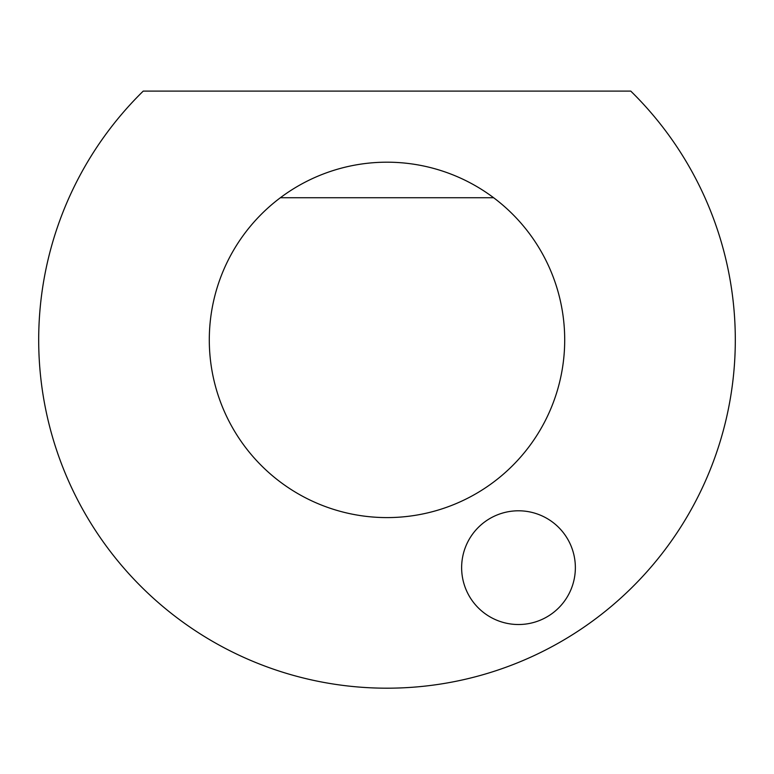 <?xml version="1.0" encoding="UTF-8"?>
<svg xmlns="http://www.w3.org/2000/svg" width="774" height="774" viewBox="0 0 774 774"><rect width="100%" height="100%" fill="white"/><g stroke="black" fill="none" stroke-linecap="round" stroke-linejoin="round"><path stroke-width="1.16" d="M461.633 567.652A56.87 56.87 0 0 0 518.503 624.521A56.87 56.87 0 0 0 575.363 567.652A56.87 56.87 0 0 0 518.503 510.792A56.87 56.87 0 0 0 461.633 567.652M143.238 91.1A348.3 348.3 0 0 0 387 688.192A348.3 348.3 0 0 0 630.762 91.1L143.238 91.1M280.382 197.728A177.701 177.701 0 0 0 387 517.593A177.701 177.701 0 0 0 493.618 197.728L280.382 197.728A177.701 177.701 0 0 1 493.618 197.728"/></g></svg>
